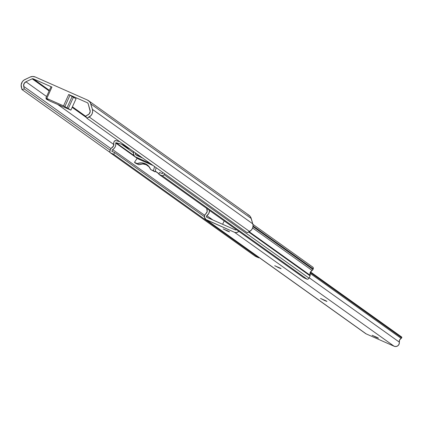 <?xml version="1.0" encoding="UTF-8"?>
<svg xmlns="http://www.w3.org/2000/svg" width="423" height="423" viewBox="0 0 423 423"><rect width="100%" height="100%" fill="white"/><g stroke="black" fill="none" stroke-linecap="round" stroke-linejoin="round"><path stroke-width="0.63" d="M76.045 98.733L68.7 94.488L87.461 102.778A1.253 1.221 125.5 0 1 88.127 103.54L90.046 110.117A4.003 3.902 125.5 0 1 88.069 114.807L85.716 116.082L86.884 118.234L89.19 116.986L249.586 231.492A6.504 6.34 -54.5 0 0 252.801 223.873L92.41 109.361L90.834 103.968L251.225 218.48A6.504 6.34 -54.5 0 0 248.867 215.143L88.47 100.637A6.504 6.34 125.5 0 1 90.834 103.968L251.225 218.48L252.801 223.873L92.41 109.361A6.504 6.34 125.5 0 1 89.19 116.986L249.586 231.492L247.281 232.745L86.884 118.234L247.281 232.745L251.341 230.117L252.542 228.235L253.049 226.067L252.801 223.873L250.707 217.221L249.935 216.111L247.772 214.519M85.911 116.436L72.418 106.802L85.911 116.436M49.385 90.363L33.19 78.794L51.95 87.085L51.035 86.731L45.874 98.11L46.784 98.469L51.95 87.085L33.19 78.794L49.385 90.363M21.335 87.133A6.504 6.34 125.5 0 1 24.92 79.54L30.044 77.108L23.937 80.111L22.334 81.718L21.161 84.891L21.959 89.544L24.296 88.936L23.693 86.361A4.003 3.902 125.5 0 1 25.919 81.776L32.169 78.815A1.253 1.221 125.5 0 1 33.19 78.794L32.169 78.815L49.131 90.924L32.169 78.815L25.919 81.776L46.588 96.534L25.919 81.776L24 83.685L23.693 86.361L110.932 148.642L23.693 86.361L24.296 88.936L110.192 150.26L24.296 88.936L21.959 89.544L110.112 152.476L21.959 89.544L21.335 87.133M30.044 77.108A6.504 6.34 125.5 0 1 35.336 77.012L87.376 100.013L35.336 77.012L32.693 76.484L30.044 77.108M70.916 110.102L50.295 101.271L46.17 99.061L50.295 101.271L70.879 110.112L63.54 105.866L68.7 94.488L63.54 105.866L64.878 106.522L70.044 95.143L72.1 96.613L66.94 107.992L72.1 96.613L73.396 97.285L68.235 108.663L70.916 110.102L76.082 98.723L73.396 97.285L68.235 108.663L66.94 107.992L64.878 106.522L70.044 95.143L68.7 94.488L87.461 102.778L88.127 103.54L90.199 111.466L89.147 113.956L85.716 116.082L86.884 118.234L90.945 115.606L92.145 113.724L92.653 111.556L92.41 109.361L90.311 102.715L89.539 101.605L87.376 100.013A6.504 6.34 125.5 0 1 88.47 100.637M86.567 117.652L72.159 107.363L86.567 117.652M113.877 144.571L57.999 104.677L113.877 144.571M45.896 98.11L63.54 105.866L46.784 98.469L51.95 87.085L51.056 86.752M47.392 99.453L46.17 99.061L47.392 99.453M45.896 98.136L47.952 99.606L45.896 98.136M146.818 164.827A10.57 10.305 -54.5 0 0 138.829 164.711L137.253 163.585A10.57 10.305 125.5 0 1 145.242 163.701L148.536 166.043L150.651 169.507L155.024 171.87L156.15 167.688L155.024 171.87L153.443 170.739L154.575 166.562L153.443 170.739L150.651 169.507L155.024 171.87L150.651 169.507A10.57 10.305 125.5 0 0 147.019 164.716A10.57 10.305 125.5 0 0 145.242 163.701L141.277 162.839L137.253 163.585L134.461 162.353L137.189 158.25L134.461 162.353L138.829 164.711L142.858 163.965L146.818 164.827A10.57 10.305 -54.5 0 1 147.786 165.319M159.037 173.747L155.246 171.04L159.037 173.747M149.002 166.583L146.189 164.573L149.002 166.583M135.783 157.145A4.013 3.913 125.5 0 1 133.494 153.75L133.525 151.534L133.689 154.818L134.874 156.579L150.493 163.648L135.783 157.145L138.49 159.08L135.783 157.145M137.813 158.694A4.013 3.913 -54.5 0 0 138.49 159.08L135.106 156.764M137.226 155.648L135.244 154.384L135.402 153.036L138.644 155.347L135.402 153.036L135.244 154.384L142.636 158.038L137.226 155.648M121.343 144.132L115.759 142.752L115.775 144.915L115.246 146.781L114.152 148.388L112.603 149.562L111.846 151.265L114.591 152.56L113.787 154.342L110.398 152.846L109.874 151.868L109.969 150.752L111.223 148.251L113.528 145.94L113.739 142.699L114.464 141.06L115.923 140.648L119.709 141.668L115.923 140.648A1.507 1.47 125.5 0 0 114.168 141.499L113.914 142.059A2.009 1.956 125.5 0 0 113.782 143.36A3.981 3.886 125.5 0 1 111.746 147.849A1.999 1.951 125.5 0 0 110.852 148.806L109.969 150.752A2.009 1.956 125.5 0 0 110.398 152.846L113.787 154.342L114.591 152.56L111.894 151.365L112.603 149.562L204.706 215.318L112.603 149.562A5.938 5.795 125.5 0 0 115.685 142.99L115.992 142.688L121.343 144.132L123.564 145.115L121.343 144.132L133.509 152.814L121.343 144.132M123.802 144.592L123.564 145.115L127.846 148.018L129.94 148.975L128.518 148.346L128.65 148.05L128.518 148.346L127.846 148.018L124.235 145.443L124.42 145.036L124.235 145.443L123.564 145.115L123.802 144.592M162.411 173.694L159.619 172.462L158.81 174.239L162.199 175.735L307.172 279.233A2.009 1.956 -54.5 0 0 309.039 278.154L164.066 174.662L164.521 173.663L164.066 174.662A2.009 1.956 125.5 0 1 162.199 175.735L307.172 279.233L303.783 277.737L158.81 174.239L303.783 277.737L307.172 279.233L308.251 278.969L309.039 278.154L164.066 174.662L163.283 175.471L162.199 175.735L158.81 174.239L159.619 172.462L162.411 173.694L162.934 172.531L162.411 173.694M153.2 165.578L138.49 159.08L153.2 165.578M134.012 155.553L115.992 142.688L134.012 155.553M158.969 173.89L155.204 171.199L158.969 173.89M149.324 167.006L145.686 164.404L149.324 167.006M137.147 158.313L115.685 142.99L137.147 158.313M112.359 151.571L111.857 151.217L112.359 151.571M204.468 216.724L114.591 152.56L204.468 216.724M258.945 257.417L258.754 257.84L113.787 154.342L258.754 257.84L255.365 256.343L110.398 152.846L255.365 256.343L258.754 257.84L258.945 257.417M312.703 267.04L313.316 267.865L313.237 268.901L253.054 225.94L313.237 268.901A1.507 1.47 -54.5 0 0 312.703 267.04L252.928 224.364M313.237 268.901L312.983 269.462L252.991 226.633L312.983 269.462L312.084 270.424A2.009 1.956 -54.5 0 0 312.983 269.462L313.237 268.901M252.642 227.986L312.084 270.424A3.981 3.886 -54.5 0 0 310.149 275.262L249.163 231.725L310.149 275.262A2.009 1.956 125.5 0 1 310.091 275.838A2.009 1.956 -54.5 0 0 310.149 275.262L310.228 272.502L312.084 270.424L252.642 227.986M248.671 231.989L310.091 275.838L309.039 278.154L310.091 275.838L248.671 231.989M128.032 147.611L127.846 148.018L128.032 147.611M138.696 155.225L138.295 156.119L138.696 155.225M136.037 163.479L134.461 162.353L138.829 164.711L136.037 163.479M324.462 300.452L320.83 298.527L324.462 300.452L326.916 301.435L325.874 300.764L320.528 298.464L326.736 301.239L324.462 300.452L324.6 300.15L324.462 300.452M278.635 267.738L275.003 265.813L278.635 267.738L281.089 268.716L280.042 268.05L274.701 265.744L280.909 268.52L278.635 267.738L278.773 267.431L278.635 267.738M227.082 230.932L223.444 229.007L227.082 230.932L229.536 231.91L228.489 231.244L223.148 228.938L229.351 231.714L227.082 230.932L227.22 230.625L227.082 230.932M376.021 337.263L372.383 335.339L376.021 337.263L378.474 338.241L377.427 337.57L372.087 335.27L378.289 338.046L376.021 337.263L376.158 336.957L376.021 337.263M235.304 229.901L206.99 217.385A0.999 0.978 125.5 0 1 206.852 215.667L212.949 220.023L206.852 215.667L206.419 216.581L206.99 217.385L235.304 229.901L236.346 229.62A0.878 0.851 125.5 0 1 235.304 229.901M206.836 208.232L206.858 209.316A3.5 3.416 125.5 0 1 205.895 213.663L207.148 211.643L206.858 209.316A1.253 1.221 125.5 0 1 206.757 208.47M209.533 210.453A6.186 6.033 125.5 0 1 206.852 215.667L208.825 213.409L209.533 210.453M401.67 337.009L310.508 271.931L401.67 337.009L401.85 337.501L310.371 272.19L401.85 337.501L401.728 337.771L310.244 272.46L401.728 337.771L401.163 338.374A1.253 1.221 -54.5 0 0 401.728 337.771L401.67 337.009M310.001 273.295L401.163 338.374A3.5 3.416 -54.5 0 0 399.317 342.112L309.208 277.779L399.317 342.112L399.122 344.1L397.927 345.728L396.092 346.516L394.136 346.247A3.754 3.659 -54.5 0 0 399.317 342.112L399.635 339.949L401.163 338.374L310.001 273.295M239.027 231.048L237.456 232.301L235.484 232.571L234.527 232.296L394.136 346.247L366.218 333.906L206.609 219.96L234.527 232.296L394.136 346.247L366.218 333.906L206.609 219.96A3.754 3.659 125.5 0 1 205.895 213.663L204.758 215.18L204.489 217.052L205.811 219.474L234.527 232.296A3.754 3.659 125.5 0 0 238.789 231.339M205.98 219.6L365.583 333.546A3.754 3.659 -54.5 0 0 366.218 333.906L365.419 333.419M222.614 224.296L224.116 220.986L224.576 221.192L224.116 220.986L222.614 224.296M46.17 99.061L46.424 98.511M45.874 98.11L51.035 86.731M145.924 164.484L149.176 166.805M155.225 171.125L159 173.821M312.766 267.082L252.928 224.359"/></g></svg>
